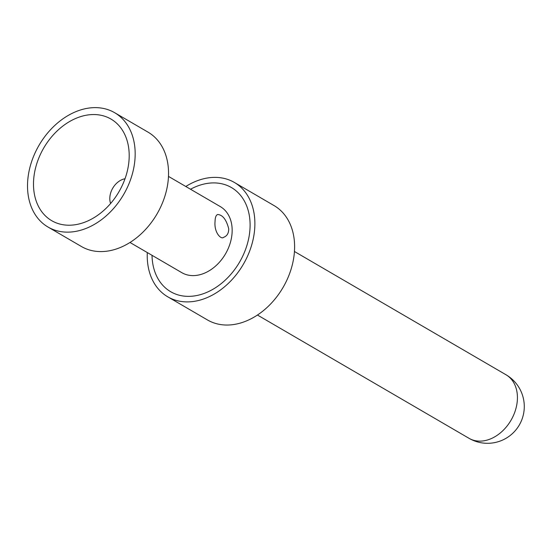 <?xml version="1.0" encoding="UTF-8"?>
<svg xmlns="http://www.w3.org/2000/svg" width="551" height="551" viewBox="0 0 551 551"><rect width="100%" height="100%" fill="white"/><g stroke="black" fill="none" stroke-linecap="round" stroke-linejoin="round"><path stroke-width="0.83" d="M147.296 252.558A66.175 48.943 -59.8 0 0 167.745 296.81A66.175 48.943 -59.8 0 0 243.349 264.273A66.175 48.943 -59.8 0 0 234.375 182.457A66.175 48.943 -59.8 0 0 202.968 178.944A66.175 48.943 -59.8 0 0 185.79 186.486M234.375 182.457L274.095 205.606A66.175 48.943 120.2 0 1 283.069 287.422A66.175 48.943 120.2 0 1 207.472 319.952L167.745 296.81M129.988 242.474L181.816 272.669A38.233 28.28 -59.8 0 0 225.497 253.873A38.233 28.28 -59.8 0 0 220.31 206.597L168.489 176.403M215.042 221.647C215.152 217.321 216.061 214.938 217.776 214.504C222.728 214.911 226.378 219.677 228.727 228.817C228.713 233.273 227.026 236.097 223.665 237.288C221.24 239.912 213.974 232.694 215.042 221.647M114.663 112.707L148.033 132.15A66.175 48.943 120.2 0 1 157.007 213.967A66.175 48.943 120.2 0 1 81.41 246.504L48.033 227.053A66.175 48.943 -59.8 0 0 123.638 194.524A66.175 48.943 -59.8 0 0 114.663 112.707A66.175 48.943 -59.8 0 0 83.256 109.188A66.175 48.943 -59.8 0 0 30.801 164.226A66.175 48.943 -59.8 0 0 48.033 227.053M33.521 182.223A58.819 43.508 120.2 0 1 77.03 117.907A58.819 43.508 120.2 0 1 128.087 144.493A58.819 43.508 120.2 0 1 82.306 223.059A58.819 43.508 120.2 0 1 33.521 182.223M125.015 178.751A16.909 12.508 -59.8 0 0 109.807 198.023A16.909 12.508 -59.8 0 0 110.599 203.491M190.515 189.241A60.293 44.59 120.2 0 1 202.796 184.337A60.293 44.59 120.2 0 1 231.413 187.54A60.293 44.59 120.2 0 1 239.589 262.083A60.293 44.59 120.2 0 1 170.707 291.727A60.293 44.59 120.2 0 1 152.021 255.313M506.032 374.783A36.765 36.765 0 0 1 519.283 425.055A36.765 36.765 0 0 1 469.011 438.307A36.765 27.192 -59.8 0 0 511.018 420.234A36.765 27.192 -59.8 0 0 506.032 374.783L294.454 251.504M469.011 438.307L257.441 315.027M217.349 214.656L217.783 214.539"/></g></svg>
